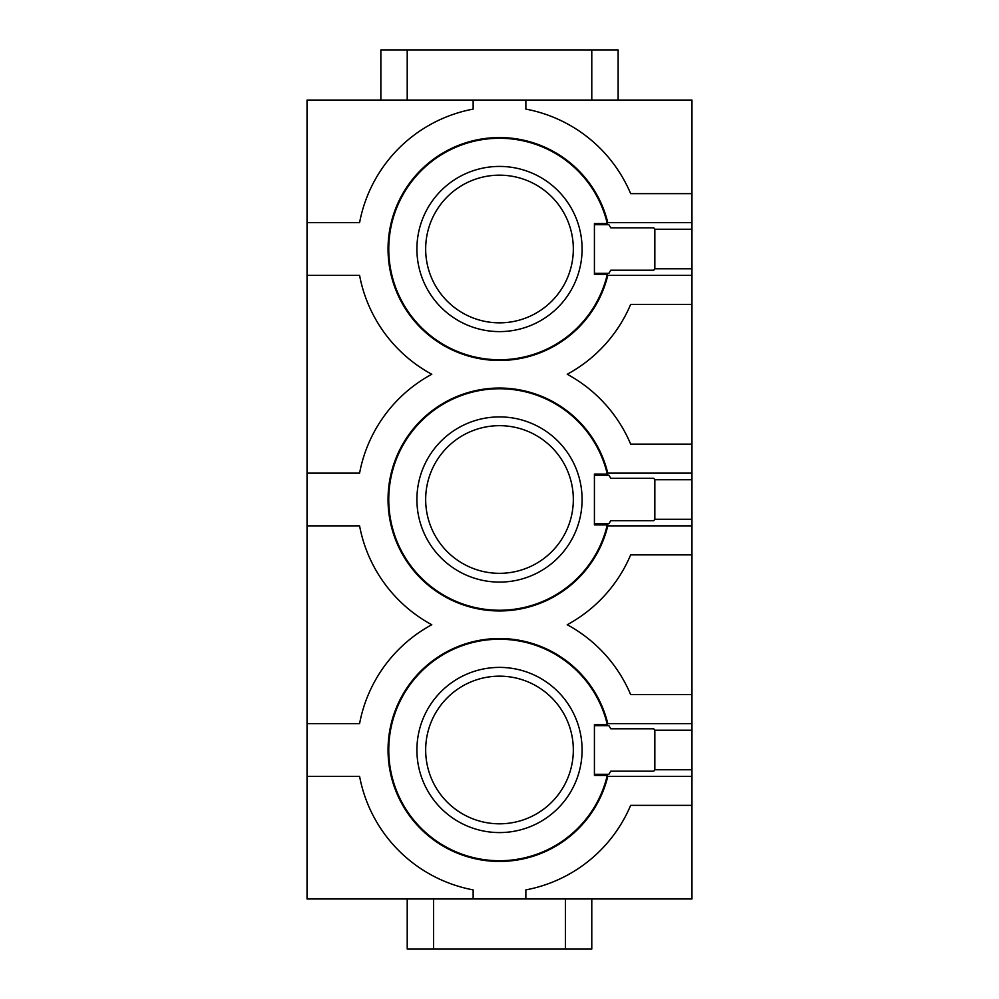 <?xml version="1.0" encoding="UTF-8"?>
<svg xmlns="http://www.w3.org/2000/svg" width="999" height="999" viewBox="0 0 999 999"><rect width="100%" height="100%" fill="white"/><g stroke="black" fill="none" stroke-linecap="round" stroke-linejoin="round"><path stroke-width="1.5" d="M433.578 898.95L433.578 949.05L407.217 949.05L407.217 898.95M433.578 949.05L565.422 949.05L565.422 898.95M565.422 949.05L591.783 949.05L591.783 898.95M307.03 723.613L307.03 525.861L359.578 525.861A142.382 142.382 0 0 0 431.78 624.737A142.382 142.382 0 0 0 359.578 723.613L307.03 723.613L307.03 898.95L525.861 898.95L525.861 889.897A142.382 142.382 0 0 0 630.669 805.356L691.97 805.356L691.97 694.617L630.669 694.617A142.382 142.382 0 0 0 567.22 624.737A142.382 142.382 0 0 0 630.669 554.87L691.97 554.87L691.97 473.139L607.792 473.139A111.451 111.451 0 0 0 436.276 407.717A111.451 111.451 0 0 0 436.276 591.283A111.451 111.451 0 0 0 607.792 525.861L691.97 525.861M573.326 249.013A73.826 73.826 0 0 1 499.5 322.839A73.826 73.826 0 0 1 428.746 227.922A73.826 73.826 0 0 1 573.326 249.013M416.908 249.013A82.592 82.592 0 0 0 499.5 331.606A82.592 82.592 0 0 0 582.092 249.013A82.592 82.592 0 0 0 499.5 166.421A82.592 82.592 0 0 0 416.908 249.013M630.669 444.13A142.382 142.382 0 0 0 567.22 374.263A142.382 142.382 0 0 0 630.669 304.383L691.97 304.383L691.97 444.13L630.669 444.13M307.03 776.348L359.578 776.348A142.382 142.382 0 0 0 473.139 889.897L473.139 898.95M691.97 723.613L607.792 723.613L607.28 724.537A110.739 110.739 0 0 0 436.888 658.641A110.739 110.739 0 0 0 436.888 841.32A110.739 110.739 0 0 0 607.28 775.424L607.792 776.348L691.97 776.348M607.792 723.613A111.451 111.451 0 0 0 436.276 658.204A111.451 111.451 0 0 0 436.276 841.77A111.451 111.451 0 0 0 607.792 776.348M499.5 416.908A82.592 82.592 0 0 0 416.908 499.5A82.592 82.592 0 0 0 499.5 582.092A82.592 82.592 0 0 0 582.092 499.5A82.592 82.592 0 0 0 499.5 416.908M499.5 573.326A73.826 73.826 0 0 1 425.674 499.5A73.826 73.826 0 0 1 499.5 425.674A73.826 73.826 0 0 1 573.326 499.5A73.826 73.826 0 0 1 499.5 573.326M594.417 223.576L607.28 223.576A110.739 110.739 0 0 0 436.888 157.68A110.739 110.739 0 0 0 436.888 340.359A110.739 110.739 0 0 0 607.28 274.463L594.417 274.463L594.417 223.576M607.28 524.95A110.739 110.739 0 0 1 436.888 590.846A110.739 110.739 0 0 1 436.888 408.154A110.739 110.739 0 0 1 607.28 474.05L594.417 474.05L594.417 524.95L607.28 524.95L607.792 525.861M607.28 274.463L607.792 275.387L691.97 275.387L691.97 268.793L654.845 268.793L653.746 270.217L610.764 270.217L608.891 273.339L594.417 273.339M691.97 268.793L691.97 229.246L654.845 229.246L654.845 268.793M691.97 730.207L654.845 730.207L654.845 769.754L653.746 771.178L610.764 771.178L608.891 774.3L594.417 774.3M607.28 775.424L594.417 775.424L594.417 724.537L607.28 724.537M654.845 730.207L653.746 728.783L610.764 728.783L608.891 725.661L594.417 725.661M594.417 475.187L608.891 475.187L610.764 478.296L653.746 478.296L654.845 479.72L654.845 519.28L653.746 520.704L610.764 520.704L608.891 523.813L594.417 523.813M594.417 224.7L608.891 224.7L610.764 227.822L653.746 227.822L654.845 229.246M654.845 519.28L691.97 519.28M691.97 229.246L691.97 193.644L630.669 193.644A142.382 142.382 0 0 0 525.861 109.103L525.861 100.05L473.139 100.05L473.139 109.103A142.382 142.382 0 0 0 359.578 222.652L307.03 222.652L307.03 275.387L359.578 275.387A142.382 142.382 0 0 0 431.78 374.263A142.382 142.382 0 0 0 359.578 473.139L307.03 473.139L307.03 275.387M591.783 100.05L591.783 49.95L407.217 49.95L407.217 100.05M407.217 49.95L380.856 49.95L380.856 100.05M499.5 676.161A73.826 73.826 0 0 1 573.326 749.987A73.826 73.826 0 0 1 499.5 823.813A73.826 73.826 0 0 1 425.674 749.987A73.826 73.826 0 0 1 499.5 676.161M499.5 832.579A82.592 82.592 0 0 0 582.092 749.987A82.592 82.592 0 0 0 499.5 667.394A82.592 82.592 0 0 0 416.908 749.987A82.592 82.592 0 0 0 499.5 832.579M525.861 898.95L691.97 898.95L691.97 805.356M307.03 525.861L307.03 473.139M473.139 100.05L307.03 100.05L307.03 222.652M691.97 222.652L607.792 222.652L607.28 223.576M691.97 473.139L691.97 444.13M691.97 304.383L691.97 275.387M607.792 222.652A111.451 111.451 0 0 0 436.276 157.23A111.451 111.451 0 0 0 436.276 340.796A111.451 111.451 0 0 0 607.792 275.387M691.97 193.644L691.97 100.05L525.861 100.05M691.97 554.87L691.97 694.617M607.792 473.139L607.28 474.05M691.97 479.72L654.845 479.72M591.783 49.95L618.144 49.95L618.144 100.05M654.845 769.754L691.97 769.754"/></g></svg>
